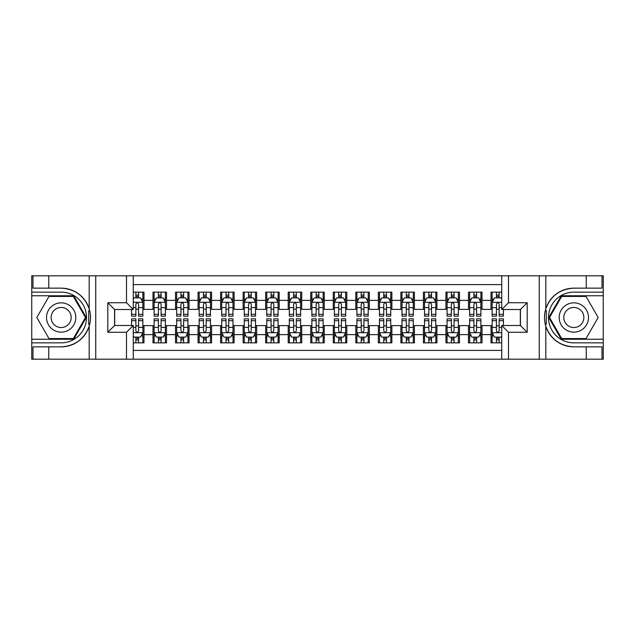 <?xml version="1.0" encoding="UTF-8"?>
<svg xmlns="http://www.w3.org/2000/svg" width="635" height="635" viewBox="0 0 635 635"><rect width="100%" height="100%" fill="white"/><g stroke="black" fill="none" stroke-linecap="round" stroke-linejoin="round"><path stroke-width="0.95" d="M133.271 359.188L501.729 359.188L501.729 325.501L520.43 325.501L520.43 309.499L501.729 309.499L501.729 275.812L133.271 275.812L133.271 309.499L114.57 309.499L114.57 325.501L133.271 325.501L133.271 359.188L48.768 359.188L48.768 346.853L61.158 346.853A29.353 29.353 0 0 0 89.186 326.215C90.908 320.413 90.908 314.603 89.186 308.785A29.353 29.353 0 0 0 61.158 288.147L48.768 288.147L48.768 275.812L31.75 275.812L31.75 339.249L73.716 339.249L86.273 317.5L73.716 295.751L31.75 295.751M501.729 292.148L491.022 292.148L491.022 300.371L482.013 300.371L482.013 309.388L491.022 309.388L491.022 300.371M482.013 300.371L482.013 292.148L468.487 292.148L468.487 300.371L459.47 300.371L459.47 309.388L468.487 309.388L468.487 300.371M459.47 300.371L459.47 292.148L445.953 292.148L445.953 300.371L436.936 300.371L436.936 309.388L445.953 309.388L445.953 300.371M436.936 300.371L436.936 292.148L423.418 292.148L423.418 300.371L414.401 300.371L414.401 309.388L423.418 309.388L423.418 300.371M414.401 300.371L414.401 292.148L400.883 292.148L400.883 300.371L391.866 300.371L391.866 309.388L400.883 309.388L400.883 300.371M391.866 300.371L391.866 292.148L378.349 292.148L378.349 300.371L369.332 300.371L369.332 309.388L378.349 309.388L378.349 300.371M369.332 300.371L369.332 292.148L355.806 292.148L355.806 300.371L346.797 300.371L346.797 309.388L355.806 309.388L355.806 300.371M346.797 300.371L346.797 292.148L333.272 292.148L333.272 300.371L324.263 300.371L324.263 309.388L333.272 309.388L333.272 300.371M324.263 300.371L324.263 292.148L310.737 292.148L310.737 300.371L301.728 300.371L301.728 309.388L310.737 309.388L310.737 300.371M301.728 300.371L301.728 292.148L288.203 292.148L288.203 300.371L279.194 300.371L279.194 309.388L288.203 309.388L288.203 300.371M279.194 300.371L279.194 292.148L265.668 292.148L265.668 300.371L256.651 300.371L256.651 309.388L265.668 309.388L265.668 300.371M256.651 300.371L256.651 292.148L243.134 292.148L243.134 300.371L234.117 300.371L234.117 309.388L243.134 309.388L243.134 300.371M234.117 300.371L234.117 292.148L220.599 292.148L220.599 300.371L211.582 300.371L211.582 309.388L220.599 309.388L220.599 300.371M211.582 300.371L211.582 292.148L198.064 292.148L198.064 300.371L189.047 300.371L189.047 309.388L198.064 309.388L198.064 300.371M189.047 300.371L189.047 292.148L175.53 292.148L175.53 300.371L166.513 300.371L166.513 309.388L175.53 309.388L175.53 300.371M166.513 300.371L166.513 292.148L152.987 292.148L152.987 309.388L143.978 309.388L143.978 292.148L133.271 292.148M133.271 342.852L143.978 342.852L143.978 325.612L152.987 325.612L152.987 342.852L166.513 342.852L166.513 325.612L175.53 325.612L175.53 334.629L166.513 334.629M175.53 334.629L175.53 342.852L189.047 342.852L189.047 325.612L198.064 325.612L198.064 334.629L189.047 334.629M198.064 334.629L198.064 342.852L211.582 342.852L211.582 325.612L220.599 325.612L220.599 334.629L211.582 334.629M220.599 334.629L220.599 342.852L234.117 342.852L234.117 325.612L243.134 325.612L243.134 334.629L234.117 334.629M243.134 334.629L243.134 342.852L256.651 342.852L256.651 325.612L265.668 325.612L265.668 334.629L256.651 334.629M265.668 334.629L265.668 342.852L279.194 342.852L279.194 325.612L288.203 325.612L288.203 334.629L279.194 334.629M288.203 334.629L288.203 342.852L301.728 342.852L301.728 325.612L310.737 325.612L310.737 334.629L301.728 334.629M310.737 334.629L310.737 342.852L324.263 342.852L324.263 325.612L333.272 325.612L333.272 334.629L324.263 334.629M333.272 334.629L333.272 342.852L346.797 342.852L346.797 325.612L355.806 325.612L355.806 334.629L346.797 334.629M355.806 334.629L355.806 342.852L369.332 342.852L369.332 325.612L378.349 325.612L378.349 334.629L369.332 334.629M378.349 334.629L378.349 342.852L391.866 342.852L391.866 325.612L400.883 325.612L400.883 334.629L391.866 334.629M400.883 334.629L400.883 342.852L414.401 342.852L414.401 325.612L423.418 325.612L423.418 334.629L414.401 334.629M423.418 334.629L423.418 342.852L436.936 342.852L436.936 325.612L445.953 325.612L445.953 334.629L436.936 334.629M445.953 334.629L445.953 342.852L459.47 342.852L459.47 325.612L468.487 325.612L468.487 334.629L459.47 334.629M468.487 334.629L468.487 342.852L482.013 342.852L482.013 325.612L491.022 325.612L491.022 334.629L482.013 334.629M501.729 284.599L133.271 284.599M133.271 350.401L501.729 350.401M491.022 334.629L491.022 342.852L501.729 342.852M114.681 309.499L114.681 325.501M520.319 325.501L520.319 309.499M135.866 297.783L138.565 297.783M142.851 297.783L143.978 297.783M135.866 309.166L138.565 309.166M142.851 309.166L143.978 309.166M135.866 325.834L138.565 325.834M142.851 325.834L143.978 325.834M135.866 337.217L138.565 337.217M142.851 337.217L143.978 337.217M152.987 309.166L154.114 309.166M158.401 309.166L161.107 309.166M165.386 309.166L166.513 309.166M152.987 297.783L154.114 297.783M158.401 297.783L161.107 297.783M165.386 297.783L166.513 297.783M152.987 325.834L154.114 325.834M158.401 325.834L161.107 325.834M165.386 325.834L166.513 325.834M152.987 337.217L154.114 337.217M158.401 337.217L161.107 337.217M165.386 337.217L166.513 337.217M175.53 325.834L176.657 325.834M180.935 325.834L183.642 325.834M187.92 325.834L189.047 325.834M175.53 337.217L176.657 337.217M180.935 337.217L183.642 337.217M187.92 337.217L189.047 337.217M175.53 297.783L176.657 297.783M180.935 297.783L183.642 297.783M187.92 297.783L189.047 297.783M175.53 309.166L176.657 309.166M180.935 309.166L183.642 309.166M187.92 309.166L189.047 309.166M198.064 325.834L199.192 325.834M203.47 325.834L206.177 325.834M210.455 325.834L211.582 325.834M198.064 337.217L199.192 337.217M203.47 337.217L206.177 337.217M210.455 337.217L211.582 337.217M198.064 297.783L199.192 297.783M203.47 297.783L206.177 297.783M210.455 297.783L211.582 297.783M198.064 309.166L199.192 309.166M203.47 309.166L206.177 309.166M210.455 309.166L211.582 309.166M220.599 325.834L221.726 325.834M226.004 325.834L228.711 325.834M232.989 325.834L234.117 325.834M220.599 337.217L221.726 337.217M226.004 337.217L228.711 337.217M232.989 337.217L234.117 337.217M220.599 297.783L221.726 297.783M226.004 297.783L228.711 297.783M232.989 297.783L234.117 297.783M220.599 309.166L221.726 309.166M226.004 309.166L228.711 309.166M232.989 309.166L234.117 309.166M243.134 325.834L244.261 325.834M248.539 325.834L251.246 325.834M255.524 325.834L256.651 325.834M243.134 337.217L244.261 337.217M248.539 337.217L251.246 337.217M255.524 337.217L256.651 337.217M243.134 297.783L244.261 297.783M248.539 297.783L251.246 297.783M255.524 297.783L256.651 297.783M243.134 309.166L244.261 309.166M248.539 309.166L251.246 309.166M255.524 309.166L256.651 309.166M265.668 325.834L266.795 325.834M271.074 325.834L273.78 325.834M278.066 325.834L279.194 325.834M265.668 337.217L266.795 337.217M271.074 337.217L273.78 337.217M278.066 337.217L279.194 337.217M265.668 297.783L266.795 297.783M271.074 297.783L273.78 297.783M278.066 297.783L279.194 297.783M265.668 309.166L266.795 309.166M271.074 309.166L273.78 309.166M278.066 309.166L279.194 309.166M288.203 325.834L289.33 325.834M293.616 325.834L296.315 325.834M300.601 325.834L301.728 325.834M288.203 337.217L289.33 337.217M293.616 337.217L296.315 337.217M300.601 337.217L301.728 337.217M288.203 297.783L289.33 297.783M293.616 297.783L296.315 297.783M300.601 297.783L301.728 297.783M288.203 309.166L289.33 309.166M293.616 309.166L296.315 309.166M300.601 309.166L301.728 309.166M310.737 325.834L311.864 325.834M316.151 325.834L318.849 325.834M323.136 325.834L324.263 325.834M310.737 337.217L311.864 337.217M316.151 337.217L318.849 337.217M323.136 337.217L324.263 337.217M310.737 297.783L311.864 297.783M316.151 297.783L318.849 297.783M323.136 297.783L324.263 297.783M310.737 309.166L311.864 309.166M316.151 309.166L318.849 309.166M323.136 309.166L324.263 309.166M333.272 325.834L334.399 325.834M338.685 325.834L341.384 325.834M345.67 325.834L346.797 325.834M333.272 337.217L334.399 337.217M338.685 337.217L341.384 337.217M345.67 337.217L346.797 337.217M333.272 297.783L334.399 297.783M338.685 297.783L341.384 297.783M345.67 297.783L346.797 297.783M333.272 309.166L334.399 309.166M338.685 309.166L341.384 309.166M345.67 309.166L346.797 309.166M355.806 325.834L356.933 325.834M361.22 325.834L363.926 325.834M368.205 325.834L369.332 325.834M355.806 337.217L356.933 337.217M361.22 337.217L363.926 337.217M368.205 337.217L369.332 337.217M355.806 297.783L356.933 297.783M361.22 297.783L363.926 297.783M368.205 297.783L369.332 297.783M355.806 309.166L356.933 309.166M361.22 309.166L363.926 309.166M368.205 309.166L369.332 309.166M378.349 325.834L379.476 325.834M383.754 325.834L386.461 325.834M390.739 325.834L391.866 325.834M378.349 337.217L379.476 337.217M383.754 337.217L386.461 337.217M390.739 337.217L391.866 337.217M378.349 297.783L379.476 297.783M383.754 297.783L386.461 297.783M390.739 297.783L391.866 297.783M378.349 309.166L379.476 309.166M383.754 309.166L386.461 309.166M390.739 309.166L391.866 309.166M400.883 325.834L402.011 325.834M406.289 325.834L408.996 325.834M413.274 325.834L414.401 325.834M400.883 337.217L402.011 337.217M406.289 337.217L408.996 337.217M413.274 337.217L414.401 337.217M400.883 297.783L402.011 297.783M406.289 297.783L408.996 297.783M413.274 297.783L414.401 297.783M400.883 309.166L402.011 309.166M406.289 309.166L408.996 309.166M413.274 309.166L414.401 309.166M423.418 325.834L424.545 325.834M428.823 325.834L431.53 325.834M435.808 325.834L436.936 325.834M423.418 337.217L424.545 337.217M428.823 337.217L431.53 337.217M435.808 337.217L436.936 337.217M423.418 297.783L424.545 297.783M428.823 297.783L431.53 297.783M435.808 297.783L436.936 297.783M423.418 309.166L424.545 309.166M428.823 309.166L431.53 309.166M435.808 309.166L436.936 309.166M445.953 325.834L447.08 325.834M451.358 325.834L454.065 325.834M458.343 325.834L459.47 325.834M445.953 337.217L447.08 337.217M451.358 337.217L454.065 337.217M458.343 337.217L459.47 337.217M445.953 297.783L447.08 297.783M451.358 297.783L454.065 297.783M458.343 297.783L459.47 297.783M445.953 309.166L447.08 309.166M451.358 309.166L454.065 309.166M458.343 309.166L459.47 309.166M468.487 325.834L469.614 325.834M473.893 325.834L476.599 325.834M480.885 325.834L482.013 325.834M468.487 337.217L469.614 337.217M473.893 337.217L476.599 337.217M480.885 337.217L482.013 337.217M468.487 297.783L469.614 297.783M473.893 297.783L476.599 297.783M480.885 297.783L482.013 297.783M468.487 309.166L469.614 309.166M473.893 309.166L476.599 309.166M480.885 309.166L482.013 309.166M491.022 325.834L492.149 325.834M496.435 325.834L499.134 325.834M491.022 337.217L492.149 337.217M496.435 337.217L499.134 337.217M491.022 297.783L492.149 297.783M496.435 297.783L499.134 297.783M491.022 309.166L492.149 309.166M496.435 309.166L499.134 309.166M138.565 295.077L135.866 295.077M131.58 314.309L131.58 316.151L135.866 316.151L135.866 314.309L131.58 314.309L131.58 309.499M141.216 299.133L142.851 299.133L142.851 316.151L138.565 316.151L138.565 304.094C137.668 302.355 136.763 302.355 135.866 304.094L135.866 314.309M142.851 299.133L142.851 292.148M142.851 302.403L140.597 297.894L133.834 297.894L133.271 299.022M135.866 297.894L135.866 292.148M138.565 292.148L138.565 297.894M135.866 339.923L138.565 339.923M133.271 335.978L133.834 337.106L140.597 337.106L142.851 332.597L142.851 318.849L138.565 318.849L138.565 320.691L142.851 320.691M142.851 332.597L142.851 342.852M131.58 325.501L131.58 318.849L135.866 318.849L135.866 330.906C136.763 332.645 137.668 332.645 138.565 330.906L138.565 320.691M138.565 337.106L138.565 342.852M135.866 342.852L135.866 337.106M68.485 304.816A14.645 14.645 0 0 0 48.474 310.174A14.645 14.645 0 0 0 53.832 330.184A14.645 14.645 0 0 0 73.843 324.826A14.645 14.645 0 0 0 68.485 304.816M66.175 308.816A10.025 10.025 0 0 0 52.475 312.483A10.025 10.025 0 0 0 56.142 326.184A10.025 10.025 0 0 0 69.842 322.516A10.025 10.025 0 0 0 66.175 308.816M73.327 338.574L48.99 338.574L36.83 317.5L48.99 296.426L73.327 296.426L85.487 317.5L73.327 338.574M581.168 304.816A14.645 14.645 0 0 0 561.157 310.174A14.645 14.645 0 0 0 566.515 330.184A14.645 14.645 0 0 0 586.526 324.826A14.645 14.645 0 0 0 581.168 304.816M578.858 308.816A10.025 10.025 0 0 0 565.158 312.483A10.025 10.025 0 0 0 568.825 326.184A10.025 10.025 0 0 0 582.525 322.516A10.025 10.025 0 0 0 578.858 308.816M586.01 338.574L561.673 338.574L549.513 317.5L561.673 296.426L586.01 296.426L598.17 317.5L586.01 338.574M88.71 324.263L89.718 324.263A29.353 29.353 0 0 0 89.725 310.745L88.71 310.745L88.71 324.437L89.678 324.437M48.768 275.812L89.186 275.812L89.186 308.785C84.296 295.862 74.954 288.981 61.158 288.147M61.158 346.853C74.954 346.019 84.296 339.138 89.186 326.215L89.186 359.188M126.508 359.188L126.508 332.264L107.807 332.264L107.807 302.736L126.508 302.736L126.508 275.812L95.75 275.812L95.75 359.188M48.768 359.188L31.75 359.188L31.75 339.249M31.75 342.852L61.158 342.852A25.352 25.352 0 0 0 86.511 317.5A25.352 25.352 0 0 0 61.158 292.148L31.75 292.148M89.186 275.812L95.75 275.812M126.508 275.812L133.271 275.812M48.768 346.853L32.988 346.853L32.988 359.188M48.768 288.147L32.988 288.147L32.988 275.812M126.508 332.264L133.271 325.501M107.807 332.264L114.57 325.501M107.807 302.736L114.57 309.499M126.508 302.736L133.271 309.499M88.71 310.745L89.686 310.571M90.4 320.016L90.495 316.468M90.202 313.261L90.051 312.309M546.29 310.737L545.282 310.737A29.353 29.353 0 0 0 545.274 324.255L546.29 324.255L546.29 310.563L545.322 310.563A29.353 29.353 0 0 1 573.842 288.147C560.046 288.981 550.704 295.862 545.814 308.785C544.092 314.587 544.092 320.397 545.814 326.215C550.704 339.138 560.046 346.019 573.842 346.853L586.232 346.853L586.232 359.188L603.25 359.188L603.25 295.751L561.284 295.751L548.727 317.5L561.284 339.249L603.25 339.249M546.29 324.255L545.314 324.429A29.353 29.353 0 0 0 573.842 346.853M501.729 275.812L586.232 275.812L586.232 288.147L573.842 288.147M508.492 275.812L508.492 302.736L527.193 302.736L527.193 332.264L508.492 332.264L508.492 359.188L539.25 359.188L539.25 275.812M545.814 326.215L545.814 359.188L586.232 359.188M586.232 275.812L603.25 275.812L603.25 295.751M603.25 292.148L573.842 292.148A25.352 25.352 0 0 0 548.489 317.5A25.352 25.352 0 0 0 573.842 342.852L603.25 342.852M545.814 359.188L539.25 359.188M508.492 359.188L501.729 359.188M586.232 288.147L602.012 288.147L602.012 275.812M586.232 346.853L602.012 346.853L602.012 359.188M508.492 302.736L501.729 309.499M527.193 302.736L520.43 309.499M527.193 332.264L520.43 325.501M508.492 332.264L501.729 325.501M544.6 314.984L544.505 318.532M544.798 321.739L544.949 322.691M161.107 295.077L158.401 295.077M165.386 314.309L161.107 314.309L161.107 316.151L165.386 316.151L165.386 302.403L163.131 297.894L156.369 297.894L154.114 302.403L154.114 316.151L158.401 316.151L158.401 314.309L154.114 314.309M154.114 302.403L154.114 292.148M165.386 302.403L165.386 292.148M158.401 297.894L158.401 292.148M161.107 292.148L161.107 297.894M161.107 314.309L161.107 304.094C160.203 302.355 159.306 302.355 158.401 304.094L158.401 314.309M183.642 295.077L180.935 295.077M187.92 314.309L183.642 314.309L183.642 316.151L187.92 316.151L187.92 302.403L185.666 297.894L178.903 297.894L176.657 302.403L176.657 316.151L180.935 316.151L180.935 314.309L176.657 314.309M176.657 302.403L176.657 292.148M187.92 302.403L187.92 292.148M180.935 297.894L180.935 292.148M183.642 292.148L183.642 297.894M183.642 314.309L183.642 304.094C182.737 302.355 181.84 302.355 180.935 304.094L180.935 314.309M206.177 295.077L203.47 295.077M210.455 314.309L206.177 314.309L206.177 316.151L210.455 316.151L210.455 302.403L208.201 297.894L201.446 297.894L199.192 302.403L199.192 316.151L203.47 316.151L203.47 314.309L199.192 314.309M199.192 302.403L199.192 292.148M210.455 302.403L210.455 292.148M203.47 297.894L203.47 292.148M206.177 292.148L206.177 297.894M206.177 314.309L206.177 304.094C205.272 302.355 204.375 302.355 203.47 304.094L203.47 314.309M228.711 295.077L226.004 295.077M232.989 314.309L228.711 314.309L228.711 316.151L232.989 316.151L232.989 302.403L230.735 297.894L223.98 297.894L221.726 302.403L221.726 316.151L226.004 316.151L226.004 314.309L221.726 314.309M221.726 302.403L221.726 292.148M232.989 302.403L232.989 292.148M226.004 297.894L226.004 292.148M228.711 292.148L228.711 297.894M228.711 314.309L228.711 304.094C227.806 302.355 226.909 302.355 226.004 304.094L226.004 314.309M158.401 339.923L161.107 339.923M154.114 320.691L158.401 320.691L158.401 318.849L154.114 318.849L154.114 332.597L156.369 337.106L163.131 337.106L165.386 332.597L165.386 318.849L161.107 318.849L161.107 320.691L165.386 320.691M165.386 332.597L165.386 342.852M154.114 332.597L154.114 342.852M161.107 337.106L161.107 342.852M158.401 342.852L158.401 337.106M158.401 320.691L158.401 330.906C159.298 332.645 160.203 332.645 161.107 330.906L161.107 320.691M180.935 339.923L183.642 339.923M176.657 320.691L180.935 320.691L180.935 318.849L176.657 318.849L176.657 332.597L178.903 337.106L185.666 337.106L187.92 332.597L187.92 318.849L183.642 318.849L183.642 320.691L187.92 320.691M187.92 332.597L187.92 342.852M176.657 332.597L176.657 342.852M183.642 337.106L183.642 342.852M180.935 342.852L180.935 337.106M180.935 320.691L180.935 330.906C181.832 332.645 182.737 332.645 183.642 330.906L183.642 320.691M203.47 339.923L206.177 339.923M199.192 320.691L203.47 320.691L203.47 318.849L199.192 318.849L199.192 332.597L201.446 337.106L208.201 337.106L210.455 332.597L210.455 318.849L206.177 318.849L206.177 320.691L210.455 320.691M210.455 332.597L210.455 342.852M199.192 332.597L199.192 342.852M206.177 337.106L206.177 342.852M203.47 342.852L203.47 337.106M203.47 320.691L203.47 330.906C204.367 332.645 205.272 332.645 206.177 330.906L206.177 320.691M226.004 339.923L228.711 339.923M221.726 320.691L226.004 320.691L226.004 318.849L221.726 318.849L221.726 332.597L223.98 337.106L230.735 337.106L232.989 332.597L232.989 318.849L228.711 318.849L228.711 320.691L232.989 320.691M232.989 332.597L232.989 342.852M221.726 332.597L221.726 342.852M228.711 337.106L228.711 342.852M226.004 342.852L226.004 337.106M226.004 320.691L226.004 330.906C226.909 332.645 227.806 332.645 228.711 330.906L228.711 320.691M251.246 295.077L248.539 295.077M255.524 314.309L251.246 314.309L251.246 316.151L255.524 316.151L255.524 302.403L253.278 297.894L246.515 297.894L244.261 302.403L244.261 316.151L248.539 316.151L248.539 314.309L244.261 314.309M244.261 302.403L244.261 292.148M255.524 302.403L255.524 292.148M248.539 297.894L248.539 292.148M251.246 292.148L251.246 297.894M251.246 314.309L251.246 304.094C250.349 302.355 249.444 302.355 248.539 304.094L248.539 314.309M248.539 339.923L251.246 339.923M244.261 320.691L248.539 320.691L248.539 318.849L244.261 318.849L244.261 332.597L246.515 337.106L253.278 337.106L255.524 332.597L255.524 318.849L251.246 318.849L251.246 320.691L255.524 320.691M255.524 332.597L255.524 342.852M244.261 332.597L244.261 342.852M251.246 337.106L251.246 342.852M248.539 342.852L248.539 337.106M248.539 320.691L248.539 330.906C249.444 332.645 250.341 332.645 251.246 330.906L251.246 320.691M273.78 295.077L271.074 295.077M278.066 314.309L273.78 314.309L273.78 316.151L278.066 316.151L278.066 302.403L275.812 297.894L269.049 297.894L266.795 302.403L266.795 316.151L271.074 316.151L271.074 314.309L266.795 314.309M266.795 302.403L266.795 292.148M278.066 302.403L278.066 292.148M271.074 297.894L271.074 292.148M273.78 292.148L273.78 297.894M273.78 314.309L273.78 304.094C272.883 302.355 271.978 302.355 271.074 304.094L271.074 314.309M271.074 339.923L273.78 339.923M266.795 320.691L271.074 320.691L271.074 318.849L266.795 318.849L266.795 332.597L269.049 337.106L275.812 337.106L278.066 332.597L278.066 318.849L273.78 318.849L273.78 320.691L278.066 320.691M278.066 332.597L278.066 342.852M266.795 332.597L266.795 342.852M273.78 337.106L273.78 342.852M271.074 342.852L271.074 337.106M271.074 320.691L271.074 330.906C271.978 332.645 272.875 332.645 273.78 330.906L273.78 320.691M296.315 295.077L293.616 295.077M300.601 314.309L296.315 314.309L296.315 316.151L300.601 316.151L300.601 302.403L298.347 297.894L291.584 297.894L289.33 302.403L289.33 316.151L293.616 316.151L293.616 314.309L289.33 314.309M289.33 302.403L289.33 292.148M300.601 302.403L300.601 292.148M293.616 297.894L293.616 292.148M296.315 292.148L296.315 297.894M296.315 314.309L296.315 304.094C295.418 302.355 294.513 302.355 293.616 304.094L293.616 314.309M293.616 339.923L296.315 339.923M289.33 320.691L293.616 320.691L293.616 318.849L289.33 318.849L289.33 332.597L291.584 337.106L298.347 337.106L300.601 332.597L300.601 318.849L296.315 318.849L296.315 320.691L300.601 320.691M300.601 332.597L300.601 342.852M289.33 332.597L289.33 342.852M296.315 337.106L296.315 342.852M293.616 342.852L293.616 337.106M293.616 320.691L293.616 330.906C294.513 332.645 295.418 332.645 296.315 330.906L296.315 320.691M318.849 295.077L316.151 295.077M323.136 314.309L318.849 314.309L318.849 316.151L323.136 316.151L323.136 302.403L320.881 297.894L314.119 297.894L311.864 302.403L311.864 316.151L316.151 316.151L316.151 314.309L311.864 314.309M311.864 302.403L311.864 292.148M323.136 302.403L323.136 292.148M316.151 297.894L316.151 292.148M318.849 292.148L318.849 297.894M318.849 314.309L318.849 304.094C317.952 302.355 317.048 302.355 316.151 304.094L316.151 314.309M316.151 339.923L318.849 339.923M311.864 320.691L316.151 320.691L316.151 318.849L311.864 318.849L311.864 332.597L314.119 337.106L320.881 337.106L323.136 332.597L323.136 318.849L318.849 318.849L318.849 320.691L323.136 320.691M323.136 332.597L323.136 342.852M311.864 332.597L311.864 342.852M318.849 337.106L318.849 342.852M316.151 342.852L316.151 337.106M316.151 320.691L316.151 330.906C317.048 332.645 317.952 332.645 318.849 330.906L318.849 320.691M341.384 295.077L338.685 295.077M345.67 314.309L341.384 314.309L341.384 316.151L345.67 316.151L345.67 302.403L343.416 297.894L336.653 297.894L334.399 302.403L334.399 316.151L338.685 316.151L338.685 314.309L334.399 314.309M334.399 302.403L334.399 292.148M345.67 302.403L345.67 292.148M338.685 297.894L338.685 292.148M341.384 292.148L341.384 297.894M341.384 314.309L341.384 304.094C340.487 302.355 339.582 302.355 338.685 304.094L338.685 314.309M338.685 339.923L341.384 339.923M334.399 320.691L338.685 320.691L338.685 318.849L334.399 318.849L334.399 332.597L336.653 337.106L343.416 337.106L345.67 332.597L345.67 318.849L341.384 318.849L341.384 320.691L345.67 320.691M345.67 332.597L345.67 342.852M334.399 332.597L334.399 342.852M341.384 337.106L341.384 342.852M338.685 342.852L338.685 337.106M338.685 320.691L338.685 330.906C339.582 332.645 340.487 332.645 341.384 330.906L341.384 320.691M363.926 295.077L361.22 295.077M368.205 314.309L363.926 314.309L363.926 316.151L368.205 316.151L368.205 302.403L365.95 297.894L359.188 297.894L356.933 302.403L356.933 316.151L361.22 316.151L361.22 314.309L356.933 314.309M356.933 302.403L356.933 292.148M368.205 302.403L368.205 292.148M361.22 297.894L361.22 292.148M363.926 292.148L363.926 297.894M363.926 314.309L363.926 304.094C363.022 302.355 362.125 302.355 361.22 304.094L361.22 314.309M361.22 339.923L363.926 339.923M356.933 320.691L361.22 320.691L361.22 318.849L356.933 318.849L356.933 332.597L359.188 337.106L365.95 337.106L368.205 332.597L368.205 318.849L363.926 318.849L363.926 320.691L368.205 320.691M368.205 332.597L368.205 342.852M356.933 332.597L356.933 342.852M363.926 337.106L363.926 342.852M361.22 342.852L361.22 337.106M361.22 320.691L361.22 330.906C362.117 332.645 363.022 332.645 363.926 330.906L363.926 320.691M386.461 295.077L383.754 295.077M390.739 314.309L386.461 314.309L386.461 316.151L390.739 316.151L390.739 302.403L388.485 297.894L381.722 297.894L379.476 302.403L379.476 316.151L383.754 316.151L383.754 314.309L379.476 314.309M379.476 302.403L379.476 292.148M390.739 302.403L390.739 292.148M383.754 297.894L383.754 292.148M386.461 292.148L386.461 297.894M386.461 314.309L386.461 304.094C385.556 302.355 384.659 302.355 383.754 304.094L383.754 314.309M383.754 339.923L386.461 339.923M379.476 320.691L383.754 320.691L383.754 318.849L379.476 318.849L379.476 332.597L381.722 337.106L388.485 337.106L390.739 332.597L390.739 318.849L386.461 318.849L386.461 320.691L390.739 320.691M390.739 332.597L390.739 342.852M379.476 332.597L379.476 342.852M386.461 337.106L386.461 342.852M383.754 342.852L383.754 337.106M383.754 320.691L383.754 330.906C384.651 332.645 385.556 332.645 386.461 330.906L386.461 320.691M408.996 295.077L406.289 295.077M413.274 314.309L408.996 314.309L408.996 316.151L413.274 316.151L413.274 302.403L411.02 297.894L404.265 297.894L402.011 302.403L402.011 316.151L406.289 316.151L406.289 314.309L402.011 314.309M402.011 302.403L402.011 292.148M413.274 302.403L413.274 292.148M406.289 297.894L406.289 292.148M408.996 292.148L408.996 297.894M408.996 314.309L408.996 304.094C408.091 302.355 407.194 302.355 406.289 304.094L406.289 314.309M406.289 339.923L408.996 339.923M402.011 320.691L406.289 320.691L406.289 318.849L402.011 318.849L402.011 332.597L404.265 337.106L411.02 337.106L413.274 332.597L413.274 318.849L408.996 318.849L408.996 320.691L413.274 320.691M413.274 332.597L413.274 342.852M402.011 332.597L402.011 342.852M408.996 337.106L408.996 342.852M406.289 342.852L406.289 337.106M406.289 320.691L406.289 330.906C407.194 332.645 408.091 332.645 408.996 330.906L408.996 320.691M431.53 295.077L428.823 295.077M435.808 314.309L431.53 314.309L431.53 316.151L435.808 316.151L435.808 302.403L433.554 297.894L426.799 297.894L424.545 302.403L424.545 316.151L428.823 316.151L428.823 314.309L424.545 314.309M424.545 302.403L424.545 292.148M435.808 302.403L435.808 292.148M428.823 297.894L428.823 292.148M431.53 292.148L431.53 297.894M431.53 314.309L431.53 304.094C430.633 302.355 429.728 302.355 428.823 304.094L428.823 314.309M428.823 339.923L431.53 339.923M424.545 320.691L428.823 320.691L428.823 318.849L424.545 318.849L424.545 332.597L426.799 337.106L433.554 337.106L435.808 332.597L435.808 318.849L431.53 318.849L431.53 320.691L435.808 320.691M435.808 332.597L435.808 342.852M424.545 332.597L424.545 342.852M431.53 337.106L431.53 342.852M428.823 342.852L428.823 337.106M428.823 320.691L428.823 330.906C429.728 332.645 430.625 332.645 431.53 330.906L431.53 320.691M454.065 295.077L451.358 295.077M458.343 314.309L454.065 314.309L454.065 316.151L458.343 316.151L458.343 302.403L456.097 297.894L449.334 297.894L447.08 302.403L447.08 316.151L451.358 316.151L451.358 314.309L447.08 314.309M447.08 302.403L447.08 292.148M458.343 302.403L458.343 292.148M451.358 297.894L451.358 292.148M454.065 292.148L454.065 297.894M454.065 314.309L454.065 304.094C453.168 302.355 452.263 302.355 451.358 304.094L451.358 314.309M451.358 339.923L454.065 339.923M447.08 320.691L451.358 320.691L451.358 318.849L447.08 318.849L447.08 332.597L449.334 337.106L456.097 337.106L458.343 332.597L458.343 318.849L454.065 318.849L454.065 320.691L458.343 320.691M458.343 332.597L458.343 342.852M447.08 332.597L447.08 342.852M454.065 337.106L454.065 342.852M451.358 342.852L451.358 337.106M451.358 320.691L451.358 330.906C452.263 332.645 453.16 332.645 454.065 330.906L454.065 320.691M476.599 295.077L473.893 295.077M480.885 314.309L476.599 314.309L476.599 316.151L480.885 316.151L480.885 302.403L478.631 297.894L471.868 297.894L469.614 302.403L469.614 316.151L473.893 316.151L473.893 314.309L469.614 314.309M469.614 302.403L469.614 292.148M480.885 302.403L480.885 292.148M473.893 297.894L473.893 292.148M476.599 292.148L476.599 297.894M476.599 314.309L476.599 304.094C475.702 302.355 474.797 302.355 473.893 304.094L473.893 314.309M473.893 339.923L476.599 339.923M469.614 320.691L473.893 320.691L473.893 318.849L469.614 318.849L469.614 332.597L471.868 337.106L478.631 337.106L480.885 332.597L480.885 318.849L476.599 318.849L476.599 320.691L480.885 320.691M480.885 332.597L480.885 342.852M469.614 332.597L469.614 342.852M476.599 337.106L476.599 342.852M473.893 342.852L473.893 337.106M473.893 320.691L473.893 330.906C474.797 332.645 475.694 332.645 476.599 330.906L476.599 320.691M499.134 295.077L496.435 295.077M501.729 299.022L501.166 297.894L494.403 297.894L492.149 302.403L492.149 316.151L496.435 316.151L496.435 314.309L492.149 314.309M492.149 302.403L492.149 292.148M503.42 309.499L503.42 316.151L499.134 316.151L499.134 304.094C498.237 302.355 497.332 302.355 496.435 304.094L496.435 314.309M496.435 297.894L496.435 292.148M499.134 292.148L499.134 297.894M496.435 339.923L499.134 339.923M503.42 320.691L503.42 318.849L499.134 318.849L499.134 320.691L503.42 320.691L503.42 325.501M493.784 335.867L492.149 335.867L492.149 318.849L496.435 318.849L496.435 330.906C497.332 332.645 498.237 332.645 499.134 330.906L499.134 320.691M492.149 335.867L492.149 342.852M492.149 332.597L494.403 337.106L501.166 337.106L501.729 335.978M499.134 337.106L499.134 342.852M496.435 342.852L496.435 337.106M152.987 334.629L143.978 334.629M152.987 300.371L143.978 300.371M142.796 302.292L133.271 302.292M142.851 314.309L138.565 314.309M135.866 307.626L133.271 307.626M142.851 307.626L138.565 307.626M138.565 296.513L135.866 296.513M133.271 332.708L142.796 332.708M142.851 335.867L141.216 335.867M131.58 320.691L135.866 320.691M138.565 327.374L142.851 327.374M133.271 327.374L135.866 327.374M135.866 338.487L138.565 338.487M545.814 275.812L545.814 308.785M165.33 302.292L154.178 302.292M154.114 299.133L155.75 299.133M163.751 299.133L165.386 299.133M158.401 307.626L154.114 307.626M165.386 307.626L161.107 307.626M161.107 296.513L158.401 296.513M187.865 302.292L176.713 302.292M176.657 299.133L178.284 299.133M186.285 299.133L187.92 299.133M180.935 307.626L176.657 307.626M187.92 307.626L183.642 307.626M183.642 296.513L180.935 296.513M210.399 302.292L199.247 302.292M199.192 299.133L200.819 299.133M208.82 299.133L210.455 299.133M203.47 307.626L199.192 307.626M210.455 307.626L206.177 307.626M206.177 296.513L203.47 296.513M232.934 302.292L221.782 302.292M221.726 299.133L223.361 299.133M231.362 299.133L232.989 299.133M226.004 307.626L221.726 307.626M232.989 307.626L228.711 307.626M228.711 296.513L226.004 296.513M154.178 332.708L165.33 332.708M165.386 335.867L163.751 335.867M155.75 335.867L154.114 335.867M161.107 327.374L165.386 327.374M154.114 327.374L158.401 327.374M158.401 338.487L161.107 338.487M176.713 332.708L187.865 332.708M187.92 335.867L186.285 335.867M178.284 335.867L176.657 335.867M183.642 327.374L187.92 327.374M176.657 327.374L180.935 327.374M180.935 338.487L183.642 338.487M199.247 332.708L210.399 332.708M210.455 335.867L208.82 335.867M200.819 335.867L199.192 335.867M206.177 327.374L210.455 327.374M199.192 327.374L203.47 327.374M203.47 338.487L206.177 338.487M221.782 332.708L232.934 332.708M232.989 335.867L231.362 335.867M223.361 335.867L221.726 335.867M228.711 327.374L232.989 327.374M221.726 327.374L226.004 327.374M226.004 338.487L228.711 338.487M255.468 302.292L244.316 302.292M244.261 299.133L245.896 299.133M253.897 299.133L255.524 299.133M248.539 307.626L244.261 307.626M255.524 307.626L251.246 307.626M251.246 296.513L248.539 296.513M244.316 332.708L255.468 332.708M255.524 335.867L253.897 335.867M245.896 335.867L244.261 335.867M251.246 327.374L255.524 327.374M244.261 327.374L248.539 327.374M248.539 338.487L251.246 338.487M278.003 302.292L266.851 302.292M266.795 299.133L268.43 299.133M276.431 299.133L278.066 299.133M271.074 307.626L266.795 307.626M278.066 307.626L273.78 307.626M273.78 296.513L271.074 296.513M266.851 332.708L278.003 332.708M278.066 335.867L276.431 335.867M268.43 335.867L266.795 335.867M273.78 327.374L278.066 327.374M266.795 327.374L271.074 327.374M271.074 338.487L273.78 338.487M300.545 302.292L289.385 302.292M289.33 299.133L290.965 299.133M298.966 299.133L300.601 299.133M293.616 307.626L289.33 307.626M300.601 307.626L296.315 307.626M296.315 296.513L293.616 296.513M289.385 332.708L300.545 332.708M300.601 335.867L298.966 335.867M290.965 335.867L289.33 335.867M296.315 327.374L300.601 327.374M289.33 327.374L293.616 327.374M293.616 338.487L296.315 338.487M323.08 302.292L311.92 302.292M311.864 299.133L313.499 299.133M321.5 299.133L323.136 299.133M316.151 307.626L311.864 307.626M323.136 307.626L318.849 307.626M318.849 296.513L316.151 296.513M311.92 332.708L323.08 332.708M323.136 335.867L321.5 335.867M313.499 335.867L311.864 335.867M318.849 327.374L323.136 327.374M311.864 327.374L316.151 327.374M316.151 338.487L318.849 338.487M345.615 302.292L334.454 302.292M334.399 299.133L336.034 299.133M344.035 299.133L345.67 299.133M338.685 307.626L334.399 307.626M345.67 307.626L341.384 307.626M341.384 296.513L338.685 296.513M334.454 332.708L345.615 332.708M345.67 335.867L344.035 335.867M336.034 335.867L334.399 335.867M341.384 327.374L345.67 327.374M334.399 327.374L338.685 327.374M338.685 338.487L341.384 338.487M368.149 302.292L356.997 302.292M356.933 299.133L358.569 299.133M366.57 299.133L368.205 299.133M361.22 307.626L356.933 307.626M368.205 307.626L363.926 307.626M363.926 296.513L361.22 296.513M356.997 332.708L368.149 332.708M368.205 335.867L366.57 335.867M358.569 335.867L356.933 335.867M363.926 327.374L368.205 327.374M356.933 327.374L361.22 327.374M361.22 338.487L363.926 338.487M390.684 302.292L379.532 302.292M379.476 299.133L381.103 299.133M389.104 299.133L390.739 299.133M383.754 307.626L379.476 307.626M390.739 307.626L386.461 307.626M386.461 296.513L383.754 296.513M379.532 332.708L390.684 332.708M390.739 335.867L389.104 335.867M381.103 335.867L379.476 335.867M386.461 327.374L390.739 327.374M379.476 327.374L383.754 327.374M383.754 338.487L386.461 338.487M413.218 302.292L402.066 302.292M402.011 299.133L403.638 299.133M411.639 299.133L413.274 299.133M406.289 307.626L402.011 307.626M413.274 307.626L408.996 307.626M408.996 296.513L406.289 296.513M402.066 332.708L413.218 332.708M413.274 335.867L411.639 335.867M403.638 335.867L402.011 335.867M408.996 327.374L413.274 327.374M402.011 327.374L406.289 327.374M406.289 338.487L408.996 338.487M435.753 302.292L424.601 302.292M424.545 299.133L426.18 299.133M434.181 299.133L435.808 299.133M428.823 307.626L424.545 307.626M435.808 307.626L431.53 307.626M431.53 296.513L428.823 296.513M424.601 332.708L435.753 332.708M435.808 335.867L434.181 335.867M426.18 335.867L424.545 335.867M431.53 327.374L435.808 327.374M424.545 327.374L428.823 327.374M428.823 338.487L431.53 338.487M458.287 302.292L447.135 302.292M447.08 299.133L448.715 299.133M456.716 299.133L458.343 299.133M451.358 307.626L447.08 307.626M458.343 307.626L454.065 307.626M454.065 296.513L451.358 296.513M447.135 332.708L458.287 332.708M458.343 335.867L456.716 335.867M448.715 335.867L447.08 335.867M454.065 327.374L458.343 327.374M447.08 327.374L451.358 327.374M451.358 338.487L454.065 338.487M480.822 302.292L469.67 302.292M469.614 299.133L471.249 299.133M479.25 299.133L480.885 299.133M473.893 307.626L469.614 307.626M480.885 307.626L476.599 307.626M476.599 296.513L473.893 296.513M469.67 332.708L480.822 332.708M480.885 335.867L479.25 335.867M471.249 335.867L469.614 335.867M476.599 327.374L480.885 327.374M469.614 327.374L473.893 327.374M473.893 338.487L476.599 338.487M501.729 302.292L492.204 302.292M492.149 299.133L493.784 299.133M503.42 314.309L499.134 314.309M496.435 307.626L492.149 307.626M501.729 307.626L499.134 307.626M499.134 296.513L496.435 296.513M492.204 332.708L501.729 332.708M492.149 320.691L496.435 320.691M499.134 327.374L501.729 327.374M492.149 327.374L496.435 327.374M496.435 338.487L499.134 338.487"/></g></svg>
